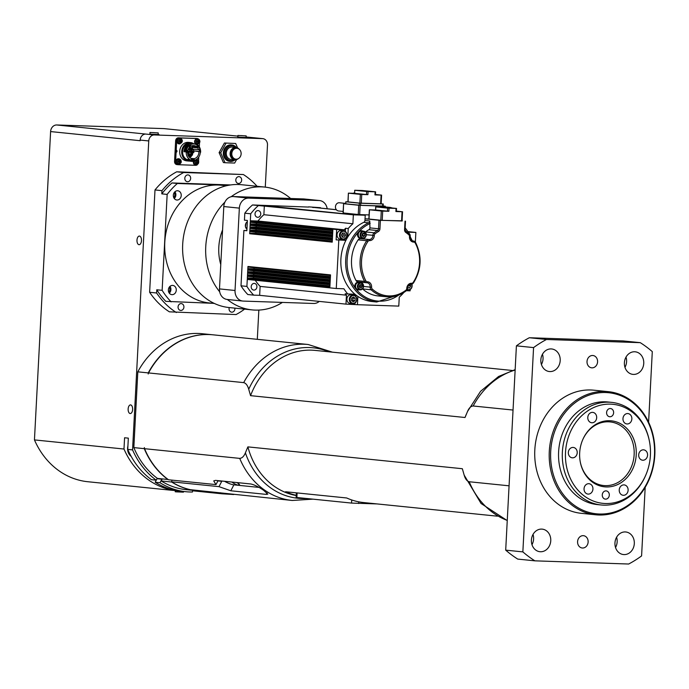 <?xml version="1.0" encoding="UTF-8"?>
<svg xmlns="http://www.w3.org/2000/svg" width="689" height="689" viewBox="0 0 689 689"><rect width="100%" height="100%" fill="white"/><g stroke="black" fill="none" stroke-linecap="round" stroke-linejoin="round"><path stroke-width="1.03" d="M338.764 210.989A4.125 3.514 -84.2 0 1 338.557 210.972A4.125 3.514 -84.2 0 1 335.457 206.752A4.125 3.514 -84.2 0 1 339.393 202.764L345.723 203.41M601.118 504.968L597.363 504.589A51.572 43.975 -84.2 0 1 558.615 451.786A51.572 43.975 -84.2 0 1 607.819 401.98L611.565 402.359A51.572 43.975 95.8 0 0 562.37 452.173A51.572 43.975 95.8 0 0 601.118 504.968A51.572 43.975 95.8 0 0 645.808 475.057L646.049 474.48A49.789 42.451 -84.2 0 1 596.975 502.247A49.789 42.451 -84.2 0 1 565.505 452.389A49.789 42.451 -84.2 0 1 604.52 404.434A49.789 42.451 -84.2 0 1 649.434 441.279A49.789 42.451 -84.2 0 1 646.049 474.48M534.879 560.837L517.723 559.089A123.77 105.538 -84.2 0 1 505.7 550.141L516.405 345.844A123.77 105.538 -84.2 0 1 529.324 337.739L623.123 340.926L640.279 342.666L546.48 339.479A123.77 105.538 95.8 0 0 533.57 347.592L522.856 551.889A123.77 105.538 95.8 0 0 534.879 560.837L628.678 564.024A123.77 105.538 95.8 0 0 641.588 555.92L645.188 487.321M615.535 547.505A11.343 9.672 95.8 0 0 616.577 537.274M531.986 544.663A11.343 9.672 95.8 0 0 533.028 534.431M624.975 367.332A11.343 9.672 95.8 0 0 626.017 357.1M541.425 364.49A11.343 9.672 95.8 0 0 542.467 354.258M171.079 489.328L171.053 489.862A80.449 68.599 -84.2 0 1 123.986 449.03L124.58 437.765L128.335 438.144L127.741 449.409L132.564 449.9L148.755 140.944A6.192 5.279 -84.2 0 1 154.362 134.949L262.535 138.627A6.192 5.279 -84.2 0 1 262.836 138.644A6.192 5.279 -84.2 0 1 267.487 144.983L265.282 187.141M192.541 490.74L192.472 492.015A80.449 68.599 -84.2 0 1 185.892 491.713A80.449 68.599 -84.2 0 1 160.012 482.731L155.189 482.24A80.449 68.599 -84.2 0 0 174.808 490.241L171.053 489.862M183.481 491.472L183.446 492.17L175.807 491.834L175.204 491.731L175.264 490.602M241.426 135.664L243.234 135.733L241.426 135.604M246.171 135.888L246.085 137.43L242.14 137.352L237.843 136.999L237.929 135.457L246.171 135.888L237.929 135.457M224.433 143.002L235.69 143.493L224.433 143.002L219.102 152.622L220.704 152.786L225.019 162.725L234.665 163.052L236.585 159.598M237.619 147.937L235.69 143.493M225.019 162.725L223.408 162.561L219.102 152.622M226.044 143.166L220.704 152.786M236.37 147.515A8.251 7.036 95.8 0 0 231.943 144.974A8.251 7.036 95.8 0 0 224.106 152.476A8.251 7.036 95.8 0 0 230.272 161.398A8.251 7.036 95.8 0 0 230.677 161.424A8.251 7.036 95.8 0 0 235.121 159.805M231.564 144.948A8.251 7.036 95.8 0 0 231.194 144.897A8.251 7.036 95.8 0 0 223.357 152.398A8.251 7.036 95.8 0 0 229.515 161.321A8.251 7.036 95.8 0 0 229.893 161.347M235.647 147.429A7.424 6.33 95.8 0 0 225.647 150.684A7.424 6.33 95.8 0 0 231.142 160.64A7.424 6.33 95.8 0 0 234.389 159.745M239.238 149.237A6.192 5.279 95.8 0 0 236.017 147.463L232.159 147.076A6.192 5.279 95.8 0 0 226.285 152.7A6.192 5.279 95.8 0 0 230.91 159.383A6.192 5.279 95.8 0 0 231.211 159.409M236.017 147.463A6.192 5.279 95.8 0 0 230.143 153.087A6.192 5.279 95.8 0 0 234.768 159.779A6.192 5.279 95.8 0 0 235.07 159.796A6.192 5.279 95.8 0 0 238.273 158.694M236.672 148.273A5.469 4.659 95.8 0 0 236.327 148.221A5.469 4.659 95.8 0 0 231.134 153.191A5.469 4.659 95.8 0 0 235.216 159.099A5.469 4.659 95.8 0 0 235.483 159.116M236.181 159.185A5.469 4.659 95.8 0 0 241.116 154.052A5.469 4.659 95.8 0 0 237.016 148.29A5.469 4.659 95.8 0 0 231.831 153.259A5.469 4.659 95.8 0 0 235.914 159.168A5.469 4.659 95.8 0 0 236.181 159.185M197.002 164.955A3.092 2.635 95.8 0 1 195.693 165.308L178.107 164.705A3.092 2.635 -84.2 0 1 177.951 164.697A3.092 2.635 -84.2 0 1 175.626 161.527L176.117 152.26A1.033 0.878 95.8 0 0 176.22 150.202L176.711 140.935L175.635 140.832A3.092 2.635 -84.2 0 1 178.434 137.826L196.029 138.429A3.092 2.635 -84.2 0 1 196.176 138.437A3.092 2.635 -84.2 0 1 196.331 138.455M199.491 143.286L199.31 146.783M198.768 157.083L198.57 160.838M198.613 139.169A3.092 2.635 95.8 0 0 197.252 138.549A3.092 2.635 95.8 0 0 197.097 138.532L196.029 138.429M176.711 140.935A3.092 2.635 95.8 0 1 179.51 137.938L197.097 138.532M196.219 144.406A2.885 2.463 -84.2 0 1 197.829 138.902M178.597 164.464A2.885 2.463 -84.2 0 1 175.816 161.372A2.885 2.463 -84.2 0 1 179.157 158.901M179.674 143.872A2.885 2.463 -84.2 0 1 176.909 140.651A2.885 2.463 -84.2 0 1 180.242 138.308M196.184 165.059A2.885 2.463 -84.2 0 1 193.54 161.321M189.837 161.08A9.284 7.915 -84.2 0 1 188.7 161.062L186.659 160.856A9.284 7.915 -84.2 0 1 179.691 151.356A9.284 7.915 -84.2 0 1 188.545 142.382L190.577 142.597A9.284 7.915 -84.2 0 1 194.083 143.984A8.251 7.036 -84.2 0 1 200.232 152.906A8.251 7.036 -84.2 0 1 192.395 160.399A8.251 7.036 -84.2 0 1 186.194 151.959A8.251 7.036 -84.2 0 1 194.065 143.984L190.474 143.622A8.251 7.036 -84.2 0 0 182.602 151.589A8.251 7.036 -84.2 0 0 187.666 159.814M176.22 150.202L175.85 152.235A1.033 0.878 95.8 0 0 176.057 150.185M177.805 164.68L177.03 164.593A3.092 2.635 -84.2 0 1 176.884 164.585A3.092 2.635 -84.2 0 1 174.558 161.415L175.635 140.832M188.7 161.062A9.284 7.915 -84.2 0 1 181.724 151.563A9.284 7.915 -84.2 0 1 190.577 142.597M192.128 160.373A8.251 7.036 -84.2 0 1 191.861 160.348A8.251 7.036 -84.2 0 1 188.855 159.193L188.054 159.107L187.572 159.994L188.373 160.072A9.284 7.915 95.8 0 0 191.757 161.372A9.284 7.915 95.8 0 0 196.167 160.339L195.909 159.71M187.572 159.994A9.284 7.915 95.8 0 0 190.948 161.295A9.284 7.915 95.8 0 0 191.353 161.321M184.781 151.787L183.98 151.709A9.284 7.915 95.8 0 1 188.295 143.941L189.096 144.018A9.284 7.915 95.8 0 0 184.781 151.787L185.668 151.83A8.251 7.036 -84.2 0 1 189.501 144.923L189.096 144.018M196.124 144.569L197.132 144.294L196.77 144.94M200.275 152.321L200.62 152.329A9.284 7.915 95.8 0 0 197.132 144.294M188.855 159.193L188.373 160.072M187.184 150.374A7.372 6.287 95.8 0 0 186.934 152.321L187.546 152.407A6.649 5.676 -84.2 0 0 191.49 158.582L191.447 159.323A7.372 6.287 95.8 0 0 192.481 159.529A7.372 6.287 95.8 0 0 194.264 159.417L194.298 158.677A6.649 5.676 -84.2 0 0 198.906 151.632L199.517 151.459A7.372 6.287 95.8 0 0 199.181 149.556L198.578 149.728A6.649 5.676 -84.2 0 0 197.709 147.937L198.139 147.394A7.372 6.287 95.8 0 0 196.925 146.094L196.494 146.636A6.649 5.676 -84.2 0 0 193.91 145.577A6.649 5.676 -84.2 0 0 191.008 146.163L190.681 145.56A7.372 6.287 95.8 0 0 189.26 146.636L189.578 147.239A6.649 5.676 -84.2 0 0 187.796 150.46L187.184 150.374M187.175 150.4L187.796 150.46M189.923 146.059L191.008 146.163M191.154 146.094L196.494 146.636M197.709 147.937L191.869 147.343L192.291 146.8L198.139 147.394M192.291 146.8A7.372 6.287 95.8 0 0 191.775 146.154M192.765 149.134L198.578 149.728M191.869 147.343A6.649 5.676 -84.2 0 1 192.687 149.005M198.906 151.632L193.678 150.865L199.517 151.459M193.678 150.865A7.372 6.287 95.8 0 0 193.411 149.203M190.879 158.324L194.298 158.677M193.066 151.037A6.649 5.676 -84.2 0 1 193.075 151.477M192.989 152.51A6.649 5.676 -84.2 0 1 192.455 154.422M192.076 155.18A6.649 5.676 -84.2 0 1 189.733 157.557M191.456 159.133L194.264 159.417M189.372 146.524A5.521 4.702 -84.2 0 1 191.482 148.721M191.887 149.797A5.521 4.702 -84.2 0 1 192.102 151.382M192.024 152.407A5.521 4.702 -84.2 0 1 191.516 154.103M190.948 155.085A5.521 4.702 -84.2 0 1 188.958 156.73M189.492 147.076A5.521 4.702 -84.2 0 1 190.681 148.635M191.086 149.711A5.521 4.702 -84.2 0 1 191.301 151.296M191.223 152.329A5.521 4.702 -84.2 0 1 190.715 154.017M190.138 154.999A5.521 4.702 -84.2 0 1 188.691 156.36M189.535 155.068A0.62 0.525 -84.2 0 1 189.087 155.361M188.407 156.041L188.106 155.223M188.588 153.311L188.614 152.743M188.726 155.034A0.62 0.525 95.8 0 0 189.682 154.982M190.887 151.261A0.62 0.525 95.8 0 0 190.147 151.184M188.519 156.058L188.08 155.301M188.786 153.277L188.726 152.751L188.674 153.268M188.622 155.025A0.723 0.611 95.8 0 0 189.785 154.965M191.008 151.27A0.723 0.611 95.8 0 0 190.035 151.175M187.968 155.292L188.502 156.231M189.785 149.892L189.785 151.124L189.914 149.901M189.311 147.584L188.932 148.454M188.51 153.802L188.734 152.639L188.631 153.862M188.545 153.423L188.734 152.639M188.519 155.016A0.723 0.611 95.8 0 0 189.079 155.456M190.491 150.934A0.723 0.611 95.8 0 0 189.923 151.158M189.725 151.115L189.682 149.883M189.992 149.599L192.231 149.832A0.517 0.517 0 0 0 192.791 149.341A0.517 0.517 0 0 0 192.334 148.807A0.517 0.439 -84.2 0 1 192.231 149.832A0.517 0.439 -84.2 0 1 192.334 148.807L188.683 148.393M191.172 152.321L193.402 152.553A0.517 0.517 0 0 0 193.971 152.062A0.517 0.517 0 0 0 193.514 151.528A0.517 0.439 -84.2 0 1 193.402 152.553A0.517 0.439 -84.2 0 1 193.514 151.528L189.277 151.098A0.517 0.439 95.8 0 0 188.924 151.236M189.716 154.956L191.947 155.18A0.517 0.517 0 0 0 192.515 154.698A0.517 0.517 0 0 0 192.05 154.155A0.517 0.439 -84.2 0 1 191.947 155.18A0.517 0.439 -84.2 0 1 192.05 154.155L187.813 153.725A0.517 0.439 95.8 0 0 187.666 153.742M199.577 491.507A80.449 68.599 -84.2 0 1 199.552 491.507L194.72 491.016M258.84 310.076L257.307 339.324M157.247 478.269L156.257 480.181A80.449 68.599 -84.2 0 1 132.564 449.9M160.012 482.731L161.837 479.182A2.575 2.196 95.8 0 0 161.975 478.881M244.586 309.128A78.391 66.842 -84.2 0 1 236.043 314.563L169.373 311.824A78.391 66.842 -84.2 0 1 149.634 292.282L154.999 189.949A78.391 66.842 -84.2 0 1 176.711 171.802L243.381 174.541A78.391 66.842 -84.2 0 1 256.851 186.03M296.356 492.85L296.115 497.389L296.873 497.51L351.554 503.082L376.943 503.917M296.227 495.322A73.232 62.441 -84.2 0 1 285.573 491.748L346.696 497.975A73.232 62.441 95.8 0 0 363.551 502.548L497.406 516.182M185.892 491.713L177.314 490.844A80.449 68.599 -84.2 0 1 173.525 490.335L168.168 489.784A80.449 68.599 -84.2 0 0 171.949 490.301L87.77 481.723A80.449 68.599 -84.2 0 1 34.45 439.909L50.607 131.573A6.804 5.805 -84.2 0 1 56.774 124.976L163.896 128.61A6.804 5.805 -84.2 0 1 164.223 128.636A6.804 5.805 -84.2 0 1 164.559 128.679M253.595 137.74L246.111 136.973L253.957 137.748A6.192 5.279 -84.2 0 1 254.258 137.774A6.192 5.279 -84.2 0 1 254.56 137.809M50.607 131.573L140.151 140.694L140.177 140.074A6.192 5.279 -84.2 0 1 145.784 134.071L56.774 124.976M167.97 479.355L167.901 479.484A78.391 66.842 -84.2 0 1 144.294 448.668L144.345 447.592L144.561 448.694L239.72 458.383A78.391 66.842 95.8 0 0 292.248 500.472L190.259 489.664A78.391 66.842 -84.2 0 1 171.544 481.818L172.121 480.138M332.46 352.165L308.129 344.5A78.391 66.842 95.8 0 0 243.691 382.619L148.531 372.93L148.204 373.981L148.264 372.904A78.391 66.842 -84.2 0 1 212.703 334.785A78.391 66.842 -84.2 0 1 212.841 334.802M167.901 479.484L157.445 478.416A78.391 66.842 -84.2 0 1 133.838 447.6L137.809 371.836A78.391 66.842 -84.2 0 1 202.247 333.717L212.703 334.785M191.43 490.206L186.366 489.69A78.391 66.842 -84.2 0 1 161.209 480.965L162.268 478.907M191.197 489.896A78.391 66.842 -84.2 0 1 171.664 482.033L161.209 480.965M148.264 372.904L137.809 371.836M144.294 448.668L133.838 447.6M127.921 445.99A9.284 7.915 95.8 0 0 127.577 448.177A9.284 7.915 95.8 0 0 131.177 456.376M245.542 137.464L242.14 137.352M158.22 132.899L158.134 134.441L157.6 134.476L159.038 134.527L152.751 134.312L149.901 134.01L149.978 132.469L158.22 132.899L149.978 132.469M130.161 413.538A4.323 2.256 91.9 0 1 128.137 409.077A4.323 2.256 91.9 0 1 130.531 404.908A4.323 2.256 91.9 0 1 132.641 409.3A4.323 2.256 91.9 0 1 130.238 413.546A4.323 2.256 91.9 0 1 130.161 413.538M139.006 244.69A4.323 2.256 91.9 0 1 136.982 240.228A4.323 2.256 91.9 0 1 139.385 236.06A4.323 2.256 91.9 0 1 141.486 240.452A4.323 2.256 91.9 0 1 139.092 244.698A4.323 2.256 91.9 0 1 139.006 244.69M156.257 480.181L151.434 479.69A80.449 68.599 -84.2 0 1 127.741 449.409M155.189 482.24L156.248 480.181M243.691 382.619C245.947 383.222 247.627 385.427 248.729 389.251L250.563 395.658L465.023 417.5L467.564 411.393L480.586 391.292L498.629 376.461L515.165 369.631M467.504 411.531C468.994 407.974 470.888 406.122 473.179 405.993L513.047 410.05M509.076 485.814L469.209 481.749C466.953 481.155 465.273 478.941 464.171 475.117L462.336 468.718L247.876 446.877L245.396 452.845C243.906 456.402 242.02 458.245 239.72 458.383M507.25 520.6L481.077 503.504L464.171 475.117M250.563 395.658A73.232 62.441 -84.2 0 1 315.123 350.4L512.246 370.475M466.289 414.322L466.126 414.709A73.232 62.441 95.8 0 0 465.023 417.5M171.544 481.818L218.999 486.649L230.824 490.783L266.204 494.383L267.823 494.142L263.698 490.361C258.823 486.968 254.551 484.841 250.882 483.988L215.493 480.379L213.728 480.913L215.993 484.608L168.538 479.777A78.391 66.842 -84.2 0 1 144.561 448.694M218.999 486.649L221.746 481.301L217.896 480.905M148.531 372.93A78.391 66.842 -84.2 0 1 212.97 334.811L308.129 344.5M296.21 495.537A73.232 62.441 -84.2 0 1 247.876 446.877M221.203 480.965A10.524 2.3 -152.8 0 0 221.746 481.301M215.993 484.608L218.034 480.638M550.7 451.519A60.856 51.89 -84.2 0 1 631.296 401.558A60.856 51.89 -84.2 0 1 625.776 506.768A60.856 51.89 -84.2 0 1 550.7 451.519M549.288 451.433A61.889 52.769 95.8 0 0 595.787 514.795A61.889 52.769 95.8 0 0 654.55 458.573A61.889 52.769 95.8 0 0 608.327 391.662A61.889 52.769 95.8 0 0 549.288 451.433M608.327 391.662L593.849 390.189A61.889 52.769 95.8 0 0 534.81 449.96A61.889 52.769 95.8 0 0 581.309 513.322L595.787 514.795M648.599 422.176L652.294 351.623A123.77 105.538 95.8 0 0 640.279 342.666M587.019 361.484A6.192 5.279 -84.2 0 1 592.928 355.507A6.192 5.279 -84.2 0 1 597.552 362.199A6.192 5.279 -84.2 0 1 591.67 367.823A6.192 5.279 -84.2 0 1 587.019 361.484M577.58 541.657A6.192 5.279 -84.2 0 1 583.488 535.68A6.192 5.279 -84.2 0 1 588.105 542.372A6.192 5.279 -84.2 0 1 582.231 547.996A6.192 5.279 -84.2 0 1 577.58 541.657M540.848 359.916A11.343 9.672 -84.2 0 1 551.674 348.961A11.343 9.672 -84.2 0 1 560.148 361.225A11.343 9.672 -84.2 0 1 549.374 371.535A11.343 9.672 -84.2 0 1 540.848 359.916M624.398 362.758A11.343 9.672 -84.2 0 1 635.224 351.803A11.343 9.672 -84.2 0 1 643.698 364.068A11.343 9.672 -84.2 0 1 632.924 374.377A11.343 9.672 -84.2 0 1 624.398 362.758M531.408 540.09A11.343 9.672 -84.2 0 1 542.234 529.135A11.343 9.672 -84.2 0 1 550.709 541.399A11.343 9.672 -84.2 0 1 539.935 551.708A11.343 9.672 -84.2 0 1 531.408 540.09M614.958 542.932A11.343 9.672 -84.2 0 1 625.784 531.977A11.343 9.672 -84.2 0 1 634.259 544.241A11.343 9.672 -84.2 0 1 623.485 554.55A11.343 9.672 -84.2 0 1 614.958 542.932M546.48 339.479L529.324 337.739M533.57 347.592L516.405 345.844M522.856 551.889L505.7 550.141M197.459 142.149L198.182 141.891A0.844 0.723 -84.2 0 0 198.217 141.607L199.405 141.633L198.484 141.305A5.15 3.066 -84.8 0 0 198.458 140.263L198.053 140.625M198.458 140.263A1.533 1.3 95.8 0 0 198.053 140.22A5.15 2.3 96.3 0 1 198.027 141.262L196.925 141.383A1.404 1.197 -84.2 0 0 196.873 141.856L197.932 142.201A5.15 2.3 95.3 0 1 197.743 143.226A1.533 1.3 95.8 0 0 198.156 143.269A5.15 3.066 -83.6 0 0 198.389 142.244L199.362 142.115L198.182 141.891M196.847 141.374A1.533 1.3 95.8 0 0 196.796 141.848M197.829 142.83L198.156 143.269M199.362 142.115A1.533 1.3 95.8 0 0 199.405 141.633M199.75 141.908A2.058 1.757 -84.2 0 1 196.942 143.415A2.058 1.757 -84.2 0 1 197.304 139.867A2.058 1.757 -84.2 0 1 199.75 141.908M196.77 141.753L198.389 142.244M198.484 141.305L196.796 141.469M198.217 141.607L197.554 141.219M178.227 162.01L178.227 161.536A1.404 1.197 -84.2 0 0 178.218 162.01L178.141 162.018A5.15 0.672 3.2 0 0 179.14 162.027L179.312 162.225A5.15 2.282 88 0 1 179.226 163.25A1.533 1.3 95.8 0 0 179.631 163.241A5.15 3.049 -91.8 0 0 179.769 162.208L179.941 162.001A5.15 0.715 2.4 0 0 180.725 161.932L179.536 161.794A0.844 0.723 -84.2 0 0 179.536 161.51L178.839 161.192M179.278 162.811L179.631 163.241M180.587 161.932A1.404 1.197 -84.2 0 0 180.587 161.459L179.536 161.51M180.725 161.932A1.533 1.3 95.8 0 0 180.725 161.459L179.769 161.269A5.15 3.049 -92.9 0 0 179.648 160.218L179.269 160.597M179.648 160.218A1.533 1.3 95.8 0 0 179.235 160.236A5.15 2.282 89 0 1 179.312 161.286L178.141 161.536A1.533 1.3 95.8 0 0 178.141 162.018M179.338 159.667A2.058 1.757 -84.2 0 1 180.854 162.707A2.058 1.757 -84.2 0 1 177.805 162.802A2.058 1.757 -84.2 0 1 179.338 159.667M178.115 161.837L179.312 162.225M178.83 162.13L179.536 161.794M236.749 482.55A4.384 0.956 27.2 0 1 239.617 485.09A4.384 0.956 27.2 0 1 238.911 485.245L238.377 485.194A4.384 0.956 27.2 0 1 231.935 482.059M258.986 487.399L233.735 484.832A9.801 2.136 27.2 0 1 224.519 481.301M174.636 490.508A80.449 68.599 -84.2 0 1 171.949 490.301M123.986 449.03L34.45 439.909M221.798 493.763L193.153 490.852L191.172 489.758M220.549 492.756A2.067 1.757 95.8 0 0 222.004 493.789L233.804 494.521M179.889 141.546L180.604 141.254A0.844 0.723 -84.2 0 0 180.621 140.961L181.81 140.952L180.871 140.694A5.15 3.057 -88.8 0 0 180.794 139.643L180.406 140.013M180.794 139.643A1.533 1.3 95.8 0 0 180.389 139.634A5.15 2.3 92.6 0 1 180.415 140.677L179.321 140.866A1.404 1.197 -84.2 0 0 179.295 141.34L179.209 141.34A5.15 0.517 6 0 0 180.208 141.409L180.372 141.615A5.15 2.291 91.6 0 1 180.234 142.649A1.533 1.3 95.8 0 0 180.639 142.657A5.15 3.066 -87.7 0 0 180.819 141.633L181.009 141.434A5.15 0.56 5.2 0 0 181.793 141.426L180.604 141.254M179.235 140.866A1.533 1.3 95.8 0 0 179.209 141.34M180.294 142.227L180.639 142.657M181.793 141.426A1.533 1.3 95.8 0 0 181.81 140.952M182.172 141.193A2.058 1.757 -84.2 0 1 179.441 142.89A2.058 1.757 -84.2 0 1 179.622 139.324A2.058 1.757 -84.2 0 1 182.172 141.193M179.183 141.202L180.372 141.615M180.415 140.677L179.2 140.918M180.621 140.961L179.941 140.608M197.166 163.207L197.7 163.612A5.15 2.739 -118.3 0 0 197.493 162.664L197.588 162.397A5.15 1.697 -17.3 0 0 198.294 161.941A1.533 1.3 95.8 0 0 198.139 161.502A5.15 0.896 158.6 0 1 197.416 161.915L197.192 161.812A5.15 2.722 -119.3 0 0 196.727 160.856L196.451 161.26M195.917 162.983L195.909 163.164A5.15 1.662 -16.5 0 0 196.847 162.776L197.071 162.88A5.15 1.955 63.9 0 1 197.321 163.81A1.533 1.3 95.8 0 0 197.7 163.612M196.727 160.856A1.533 1.3 95.8 0 0 196.348 161.054A5.15 1.972 64.9 0 1 196.77 162.027L196.675 162.294A5.15 0.93 157.8 0 1 195.754 162.725A1.533 1.3 95.8 0 0 195.909 163.164M198.294 161.941L197.123 162.061A0.844 0.723 -84.2 0 0 197.088 161.949M198.553 161.484A2.058 1.757 -84.2 0 1 196.684 164.37A2.058 1.757 -84.2 0 1 195.53 161.114A2.058 1.757 -84.2 0 1 198.553 161.484M197.416 161.915L196.675 161.794M196.055 162.587L197.071 162.88M196.796 162.974L197.123 162.061M195.797 162.742L196.365 162.742M256.919 286.848A3.35 2.859 -84.2 0 1 253.724 290.078A3.35 2.859 -84.2 0 1 251.218 286.46A3.35 2.859 -84.2 0 1 254.405 283.412A3.35 2.859 -84.2 0 1 256.919 286.848M257.703 217.293A3.35 2.859 -84.2 0 1 257.54 217.285A3.35 2.859 -84.2 0 1 255.033 213.659A3.35 2.859 -84.2 0 1 258.22 210.61A3.35 2.859 -84.2 0 1 260.735 214.141A3.35 2.859 -84.2 0 1 257.703 217.293M345.93 240.246L336.129 239.85L336.671 229.549L344.293 229.807L257.979 221.023L250.348 220.764L250.71 213.797L244.81 213.194L244.449 220.161L247.394 220.463L246.86 230.755L243.906 230.453L246.869 230.557M308.569 207.07L252.501 204.96L353.354 214.83L352.88 223.761A46.413 39.574 95.8 0 0 348.229 228.533L347.781 236.964A41.254 35.182 -84.2 0 1 363.801 222.323A2.067 1.757 95.8 0 0 364.946 220.48L365.032 218.835L378.976 220.256L378.528 228.765L379.94 228.851L380.388 220.342L378.976 220.256M247.928 276.375L330.005 284.729L247.962 276.375A0.62 0.525 -84.2 0 1 247.463 275.738L247.317 278.52A0.62 0.525 -84.2 0 1 247.876 277.917L253.509 278.106L253.569 276.944M329.945 285.892L253.509 278.106M248.092 273.283L330.16 281.637L248.126 273.283A0.62 0.525 -84.2 0 1 247.627 272.646L247.48 275.428A0.62 0.525 -84.2 0 1 248.04 274.833L253.673 275.023L253.733 273.86M330.1 282.809L253.673 275.023M248.255 270.191L330.324 278.554L248.281 270.2A0.62 0.525 -84.2 0 1 247.79 269.563L247.644 272.344A0.62 0.525 -84.2 0 1 248.204 271.742L253.828 271.931L253.897 270.768M330.264 279.717L253.828 271.931M248.419 267.108L330.487 275.462L248.445 267.108A0.62 0.525 -84.2 0 1 247.954 266.471L247.807 269.253A0.62 0.525 -84.2 0 1 248.367 268.65L253.991 268.848L254.052 267.676M330.427 276.625L253.991 268.848M250.279 231.59L332.348 239.944L250.305 231.59A0.62 0.525 -84.2 0 1 249.814 230.953L249.668 233.735A0.62 0.525 -84.2 0 1 250.228 233.132L255.852 233.321L255.912 232.159M332.287 241.107L255.852 233.321M250.443 228.498L332.511 236.852L250.469 228.498A0.62 0.525 -84.2 0 1 249.978 227.861L249.831 230.643A0.62 0.525 -84.2 0 1 250.391 230.048L256.015 230.238L256.075 229.075M332.451 238.015L256.015 230.238M250.598 225.406L332.675 233.769L250.632 225.415A0.62 0.525 -84.2 0 1 250.133 224.778L249.986 227.559A0.62 0.525 -84.2 0 1 250.546 226.957L256.179 227.146L256.239 225.983M332.615 234.932L256.179 227.146M250.762 222.323L332.839 230.677L250.796 222.323A0.62 0.525 -84.2 0 1 250.296 221.686L250.15 224.468A0.62 0.525 -84.2 0 1 250.71 223.865L256.342 224.054L256.403 222.892M332.77 231.84L256.342 224.054M247.79 269.563L330.358 277.968L330.212 280.75L247.644 272.344M250.133 224.778L332.701 233.183L332.554 235.965L249.986 227.559M249.978 227.861L332.546 236.275L332.399 239.049L249.831 230.643M247.627 272.646L330.195 281.06L330.048 283.842L247.48 275.428M247.954 266.471L330.522 274.885L330.375 277.658L247.807 269.253M250.296 221.686L332.865 230.092L332.718 232.873L250.15 224.468M249.814 230.953L332.382 239.359L332.236 242.14L249.668 233.735M247.463 275.738L330.031 284.144L329.885 286.925L247.317 278.52M347.54 214.193L264.989 205.787M266.187 205.908L348.935 214.245L266.367 205.83M313.676 207.527L312.487 207.406M345.146 203.35A4.125 3.514 -84.2 0 1 345.74 203.117M368.865 218.964L365.032 218.835L365.222 215.235L353.354 214.83M365.222 215.235L343.243 212.961M336.335 209.697L314.477 207.467L320.428 207.673A57.764 49.246 -84.2 0 1 320.859 208.121M308.577 206.864L320.428 207.673M382.998 206.028L360.666 205.305L345.852 203.858L345.809 201.774L347.936 201.825M345.956 201.791L359.365 203.16L359.253 205.219M360.666 205.305L360.778 203.246L359.365 203.16M360.778 203.246L382.765 203.987L382.653 206.054M381.138 203.763L382.765 203.987M380.983 203.841L359.873 203.126L348.083 201.886M343.243 212.996L343.578 203.703L345.706 203.755M343.725 203.729L358.736 205.253L358.254 214.52M369.08 214.925L359.667 214.606L360.158 205.339L358.736 205.253M360.158 205.339L384.781 206.175L384.72 207.225M383.153 205.951L384.781 206.175M348.083 201.92L348.393 193.144L354.697 193.351M348.539 193.17L360.338 194.376L359.873 203.126M361.294 203.203L361.751 194.453L367.909 194.668L354.697 193.376L354.706 190.267L362.233 190.508L375.6 191.818L375.109 191.818L374.945 194.901L381.103 195.116L380.638 203.866M354.697 193.376L354.706 190.267M354.861 190.293L366.651 191.49L366.488 194.582M367.909 194.668L368.072 191.576L366.651 191.49M368.072 191.576L375.109 191.818M381.138 203.866L381.594 195.116L375.462 194.479M381.594 195.116L381.103 195.116M361.751 194.453L360.338 194.376M401.92 220.98L382.223 220.351L382.705 211.084L388.863 211.29L375.505 209.981L369.347 209.775L381.293 210.998L380.81 220.265L369.011 219.033M396.244 211.506L396.554 208.44L383.196 207.131L375.669 206.889L387.614 208.121L387.451 211.204M388.863 211.29L389.027 208.199L387.614 208.121M389.027 208.199L396.063 208.44L395.899 211.532L402.057 211.738L401.575 221.005M396.554 208.44L396.063 208.44M375.669 206.889L375.66 209.973M382.705 211.084L381.293 210.998M396.416 211.101L402.057 211.738M396.399 211.532L395.899 211.532M382.223 220.351L380.81 220.265M361.449 230.72A3.867 3.299 -84.2 0 0 361.182 230.677A3.867 3.299 -84.2 0 0 359.279 231.151L358.056 232.46A3.867 3.299 -84.2 0 0 360.399 238.377L360.933 238.428A3.867 3.299 95.8 0 0 362.138 238.291M358.754 282.197A3.867 3.299 -84.2 0 0 358.487 282.154A3.867 3.299 -84.2 0 0 355.378 283.902A3.867 3.299 -84.2 0 0 355.154 287.881L356.239 289.268A3.867 3.299 -84.2 0 0 357.703 289.854L358.237 289.905A3.867 3.299 95.8 0 0 359.443 289.768M359.279 231.151A40.229 34.295 -84.2 0 1 369.468 223.822A1.033 0.482 -115.2 0 0 368.624 222.814A2.067 1.757 -84.2 0 0 369.769 220.971L369.95 227.895A2.067 1.757 95.8 0 1 368.925 229.678L377.503 230.548A1.033 0.456 60.1 0 1 378.407 231.53A3.092 2.635 95.8 0 0 379.94 228.851M402.075 220.807A3.867 3.299 -84.2 0 1 402.075 220.816L380.388 220.342M369.95 227.895L378.528 228.765A2.067 1.757 -84.2 0 1 377.503 230.548A35.07 29.903 95.8 0 0 374.136 232.796A3.092 2.635 95.8 0 0 372.895 235.38A4.125 3.514 -84.2 0 1 369.037 239.514A3.092 2.635 95.8 0 0 366.729 240.728A35.07 29.903 95.8 0 0 364.602 281.388A3.092 2.635 95.8 0 0 366.531 282.748A3.092 2.635 95.8 0 0 366.772 282.757A1.033 0.534 -90.3 0 0 366.798 282.757A4.125 3.514 -84.2 0 1 367.091 282.774A4.125 3.514 -84.2 0 1 370.182 287.132A3.092 2.635 95.8 0 0 371.147 289.793A35.07 29.903 95.8 0 0 386.451 296.778L377.873 295.9A35.07 29.903 -84.2 0 1 362.569 288.915L371.147 289.793A1.033 0.456 -47.7 0 0 372.241 289.027A2.067 1.757 -84.2 0 1 371.595 287.253A5.159 4.401 95.8 0 0 367.332 281.784A2.067 1.757 -84.2 0 1 365.885 280.871A34.037 29.024 -84.2 0 1 367.952 241.408A2.067 1.757 -84.2 0 1 369.485 240.59A5.159 4.401 95.8 0 0 374.308 235.431A2.067 1.757 -84.2 0 1 375.135 233.709A34.037 29.024 -84.2 0 1 378.407 231.53M360.114 282.55A4.125 3.514 95.8 0 0 358.926 281.973M358.194 281.887A3.092 2.635 -84.2 0 1 357.953 281.87A3.092 2.635 -84.2 0 1 356.024 280.518A35.07 29.903 -84.2 0 1 358.151 239.858A3.092 2.635 -84.2 0 1 360.459 238.635A4.125 3.514 95.8 0 0 362.069 238.316M365.368 232.081A3.092 2.635 -84.2 0 1 365.558 231.926A35.07 29.903 -84.2 0 1 368.925 229.678M363.801 222.323L368.624 222.814A41.254 35.182 95.8 0 0 345.895 267.134A41.254 35.182 95.8 0 0 376.711 302.006L371.888 301.515A41.254 35.182 -84.2 0 1 357.884 296.425A41.254 35.182 -84.2 0 1 355.033 294.306A41.254 35.182 -84.2 0 1 345.878 240.358A41.254 35.182 -84.2 0 1 347.781 236.964M359.253 286.228L360.097 284.703L361.613 284.755L362.293 286.331L361.458 287.847L359.934 287.795L359.253 286.228M361.458 287.847L359.882 287.683M362.293 286.331L360.425 286.142L359.744 287.356M359.925 285.005L360.425 286.142M358.995 282.464A3.609 3.075 95.8 0 0 355.567 285.746A3.609 3.075 95.8 0 0 358.263 289.647L360.14 289.845A3.609 3.075 95.8 0 0 363.241 287.821A3.609 3.075 95.8 0 0 362.819 283.773A3.609 3.075 95.8 0 0 360.872 282.662A3.609 3.075 95.8 0 0 360.692 282.645A3.609 3.075 95.8 0 0 357.436 286.038A3.609 3.075 95.8 0 0 360.14 289.845C364.231 288.82 364.472 286.426 360.872 282.662L358.995 282.464M360.175 282.585A3.867 3.299 95.8 0 0 359.021 282.214A3.867 3.299 95.8 0 0 355.352 285.728A3.867 3.299 95.8 0 0 358.237 289.905M410.033 284.359L410.687 285.883L409.567 287.907L407.638 287.838M409.567 287.907L407.638 287.709M410.687 285.883L408.543 285.659L407.63 287.322M355.145 298.277L355.016 300.654L353.199 301.782L351.502 300.533L351.623 298.156L353.448 297.028L355.145 298.277L353.001 298.053L352.871 300.43L352.053 300.938M352.441 297.648L353.001 298.053M355.016 300.654L352.871 300.43M344.379 237.214L342.355 237.145L341.443 235.052L342.571 233.028L344.595 233.097L345.508 235.19L344.379 237.214L342.287 236.999M345.508 235.19L343.363 234.975L342.269 236.947M342.536 233.08L343.363 234.975M346.903 299A4.384 3.738 -84.2 0 1 351.089 294.771L353.5 295.013A4.384 3.738 95.8 0 0 349.314 299.25A4.384 3.738 95.8 0 0 352.613 303.737A4.384 3.738 95.8 0 0 356.773 299.749A4.384 3.738 95.8 0 0 353.5 295.013C359.744 296.942 355.55 305.546 352.613 303.737L350.201 303.487A4.384 3.738 -84.2 0 1 346.903 299M341.021 230.471A4.384 3.738 -84.2 0 1 341.236 230.488L343.647 230.729A4.384 3.738 95.8 0 0 343.441 230.72A4.384 3.738 95.8 0 0 339.479 234.837A4.384 3.738 95.8 0 0 342.76 239.453A4.384 3.738 95.8 0 0 346.929 235.474A4.384 3.738 95.8 0 0 343.647 230.729C349.9 232.658 345.697 241.262 342.76 239.453L340.349 239.212A4.384 3.738 -84.2 0 1 337.067 234.596A4.384 3.738 -84.2 0 1 341.021 230.471M410.17 289.604L410.11 290.836L406.303 290.706M357.884 296.425L357.453 304.702L345.973 304.125L346.446 295.193A46.413 39.574 -84.2 0 1 345.155 293.79L355.033 294.306M355.291 294.513L355.223 295.702M354.835 303.194L354.766 304.426M345.878 240.358L336.129 239.85M344.293 229.807A46.413 39.574 -84.2 0 1 345.542 228.257L348.229 228.533M345.542 228.257L345.378 231.418M344.991 238.911L344.922 240.142M357.453 304.702L398.785 306.105L399.258 297.174A46.413 39.574 95.8 0 0 403.849 292.472M346.446 295.193L260.123 286.409L259.65 295.34L253.698 295.133A57.764 49.246 -84.2 0 1 246.903 286.409L247.273 279.441L336.275 288.51L343.906 288.769A46.413 39.574 95.8 0 0 347.833 294.057M345.973 304.125L259.65 295.34M255.257 280.259A46.413 39.574 95.8 0 0 260.123 286.409M336.671 229.549L250.348 220.764M352.88 223.761L263.878 214.701A46.413 39.574 95.8 0 0 257.979 221.023M364.989 219.731L365.032 218.835M338.807 240.117L336.275 288.51M364.834 233.95L364.748 235.733L363.379 236.585L362.104 235.647L362.199 233.864L363.568 233.011L364.834 233.95L362.965 233.76L362.38 235.845M364.748 235.733L362.87 235.543M361.691 230.987A3.609 3.075 95.8 0 0 358.263 234.269A3.609 3.075 95.8 0 0 360.958 238.17L362.836 238.36A3.609 3.075 95.8 0 0 365.248 237.395A3.609 3.075 95.8 0 0 366.281 234.88A3.609 3.075 95.8 0 0 363.568 231.177A3.609 3.075 95.8 0 0 360.14 234.458A3.609 3.075 95.8 0 0 362.836 238.36C364.266 238.816 365.437 237.653 366.359 234.889L363.568 231.177L361.691 230.987M362.87 231.108A3.867 3.299 95.8 0 0 361.716 230.729A3.867 3.299 95.8 0 0 358.047 234.243A3.867 3.299 95.8 0 0 360.933 238.428M415.355 242.115L415.863 232.426L408.232 232.167A46.413 39.574 95.8 0 0 405.158 227.887M264.343 205.761L263.878 214.701M407.879 231.607L415.863 232.426M250.71 213.797A57.764 49.246 -84.2 0 1 258.392 205.563M246.903 286.409L241.004 285.814A57.764 49.246 -84.2 0 0 247.807 294.53L253.698 295.133M241.004 285.814L243.906 230.453M244.81 213.194A57.764 49.246 -84.2 0 1 252.501 204.96M319.265 301.403A10.318 8.793 -84.2 0 1 313.65 303.479L243.295 301.084A10.318 8.793 -84.2 0 1 242.786 301.05A10.318 8.793 -84.2 0 1 235.035 290.491L239.35 208.13A10.318 8.793 -84.2 0 1 248.686 198.131L319.05 200.516A10.318 8.793 -84.2 0 1 319.55 200.551A10.318 8.793 -84.2 0 1 327.189 208.767M176.341 312.539A78.391 66.842 -84.2 0 1 156.61 292.989L149.634 292.282M156.61 292.989L156.773 289.776A76.324 65.076 -84.2 0 0 165.791 301.351L212.953 303.315M228.791 185.246L177.357 183.498A76.324 65.076 95.8 0 0 167.16 194.41L161.803 193.867L161.967 190.655L154.999 189.949M161.967 190.655A78.391 66.842 -84.2 0 1 183.679 172.517L176.711 171.802M183.679 172.517L243.381 174.541M184.807 178.227A3.428 2.92 -84.2 0 1 188.071 174.92A3.428 2.92 -84.2 0 1 190.638 178.623A3.428 2.92 -84.2 0 1 187.382 181.732A3.428 2.92 -84.2 0 1 184.807 178.227M178.063 306.924A3.428 2.92 -84.2 0 1 181.328 303.608A3.428 2.92 -84.2 0 1 183.894 307.32A3.428 2.92 -84.2 0 1 180.639 310.429A3.428 2.92 -84.2 0 1 178.063 306.924M234.889 308.138A3.428 2.92 -84.2 0 1 231.642 312.169A3.428 2.92 -84.2 0 1 229.067 308.655A3.428 2.92 -84.2 0 1 229.282 307.57M169.227 287.244A3.428 2.92 -84.2 0 1 168.727 292.145M174.188 192.601A3.428 2.92 -84.2 0 1 173.688 197.502M235.81 179.958A3.428 2.92 -84.2 0 1 239.083 176.651A3.428 2.92 -84.2 0 1 241.641 180.354A3.428 2.92 -84.2 0 1 238.394 183.472A3.428 2.92 -84.2 0 1 235.81 179.958M161.803 193.867A76.324 65.076 -84.2 0 1 171.992 182.947L230.643 184.945M250.322 185.608L255.688 186.159M174.257 198.501A4.642 3.962 95.8 0 0 174.946 191.74M169.296 293.144A4.642 3.962 95.8 0 0 170.915 289.621A4.642 3.962 95.8 0 0 169.985 286.383M227.74 299.5A10.318 8.793 -84.2 0 1 227.241 299.465A10.318 8.793 -84.2 0 1 219.49 288.906L223.804 206.545A10.318 8.793 -84.2 0 1 233.14 196.546L303.496 198.932A10.318 8.793 -84.2 0 1 304.004 198.966L319.55 200.551M220.764 264.542A46.413 39.574 -84.2 0 1 222.581 229.928M227.361 299.482A61.734 52.631 95.8 0 0 252.131 309.895A61.734 52.631 95.8 0 0 255.154 310.102A61.734 52.631 95.8 0 0 282.421 302.411M290.612 198.501A61.734 52.631 95.8 0 0 264.636 187.063A61.734 52.631 95.8 0 0 231.159 196.735M224.881 202.161A61.734 52.631 95.8 0 0 219.688 291.8M252.131 309.895L229.075 307.544A61.734 52.631 -84.2 0 1 182.964 240.805A61.734 52.631 -84.2 0 1 241.581 184.721L264.636 187.063M214.357 303.461L209.232 302.936A59.151 50.435 -84.2 0 1 165.041 238.98A59.151 50.435 -84.2 0 1 221.212 185.238L226.345 185.763M177.357 183.498L171.992 182.947M167.16 194.41L162.139 290.327A76.324 65.076 95.8 0 0 171.148 301.894M162.139 290.327L156.773 289.776M177.039 200.025A4.642 3.962 -84.2 0 1 176.806 200.008A4.642 3.962 -84.2 0 1 173.344 194.996A4.642 3.962 -84.2 0 1 177.745 190.775A4.642 3.962 -84.2 0 1 181.224 195.659A4.642 3.962 -84.2 0 1 177.039 200.025M176.272 290.172A4.642 3.962 -84.2 0 1 171.845 294.651A4.642 3.962 -84.2 0 1 168.383 289.63A4.642 3.962 -84.2 0 1 172.793 285.418A4.642 3.962 -84.2 0 1 176.272 290.172M157.6 134.476L154.19 134.364M153.483 132.615L155.292 132.744L153.475 132.676M582.489 440.262A31.978 27.267 -84.2 0 1 610.118 421.909A31.978 27.267 -84.2 0 1 634.001 456.48A31.978 27.267 -84.2 0 1 603.642 485.53A31.978 27.267 -84.2 0 1 580.284 461.983M649.434 441.279L649.314 440.667A51.572 43.975 95.8 0 0 611.565 402.359M579.673 452.871A33.167 28.275 95.8 0 0 580.319 462.19A33.167 28.275 95.8 0 0 621.995 482.05A33.167 28.275 95.8 0 0 627.395 429.023A33.167 28.275 95.8 0 0 582.575 440.073A33.167 28.275 95.8 0 0 579.673 452.871M586.038 493.324A5.211 4.444 -84.2 0 1 584.315 487.261A5.211 4.444 -84.2 0 1 589.017 483.712A5.211 4.444 -84.2 0 1 592.91 489.345A5.211 4.444 -84.2 0 1 587.967 494.082A5.211 4.444 -84.2 0 1 586.038 493.324M625.655 494.676A5.211 4.444 -84.2 0 1 623.149 495.279A5.211 4.444 -84.2 0 1 619.256 489.638A5.211 4.444 -84.2 0 1 624.2 484.91A5.211 4.444 -84.2 0 1 628.058 489.035A5.211 4.444 -84.2 0 1 625.655 494.676M647.574 455.179A5.211 4.444 -84.2 0 1 642.604 460.209A5.211 4.444 -84.2 0 1 638.712 454.576A5.211 4.444 -84.2 0 1 643.664 449.839A5.211 4.444 -84.2 0 1 647.574 455.179M629.867 414.33A5.211 4.444 -84.2 0 1 631.589 420.393A5.211 4.444 -84.2 0 1 626.887 423.95A5.211 4.444 -84.2 0 1 622.994 418.309A5.211 4.444 -84.2 0 1 627.937 413.572A5.211 4.444 -84.2 0 1 629.867 414.33M590.249 412.987A5.211 4.444 -84.2 0 1 592.755 412.384A5.211 4.444 -84.2 0 1 596.657 418.016A5.211 4.444 -84.2 0 1 591.705 422.753A5.211 4.444 -84.2 0 1 587.846 418.619A5.211 4.444 -84.2 0 1 590.249 412.987M568.33 452.484A5.211 4.444 -84.2 0 1 573.3 447.445A5.211 4.444 -84.2 0 1 577.193 453.086A5.211 4.444 -84.2 0 1 572.24 457.815A5.211 4.444 -84.2 0 1 568.33 452.484M602.272 494.891A4.125 3.514 -84.2 0 1 606.208 490.904A4.125 3.514 -84.2 0 1 609.291 495.365A4.125 3.514 -84.2 0 1 605.373 499.12A4.125 3.514 -84.2 0 1 602.272 494.891M606.596 412.53A4.125 3.514 -84.2 0 1 610.532 408.543A4.125 3.514 -84.2 0 1 613.606 413.004A4.125 3.514 -84.2 0 1 609.696 416.75A4.125 3.514 -84.2 0 1 606.596 412.53M179.51 137.938L178.434 137.826M175.626 161.527L174.558 161.415M190.078 149.246A0.517 0.439 -84.2 0 1 189.199 149.212A0.517 0.439 -84.2 0 1 190.078 149.246M188.622 151.873A0.517 0.439 -84.2 0 1 187.744 151.847A0.517 0.439 -84.2 0 1 188.622 151.873M189.802 154.594A0.517 0.439 -84.2 0 1 188.924 154.569A0.517 0.439 -84.2 0 1 189.802 154.594M191.258 151.968A0.517 0.439 -84.2 0 1 190.379 151.933A0.517 0.439 -84.2 0 1 191.258 151.968M358.633 503.504L358.719 501.833M351.717 499.964L351.554 503.082M296.873 497.51L297.105 492.928M154.362 134.949L145.784 134.071M262.535 138.627L253.957 137.748M148.755 140.944L140.177 140.074M161.837 479.182L157.023 478.691M473.179 405.993A78.391 66.842 -84.2 0 1 515.139 370.036M507.259 520.428A78.391 66.842 -84.2 0 1 469.209 481.749M248.729 389.251A75.626 64.482 -84.2 0 1 328.98 351.812M306.372 498.474A75.626 64.482 -84.2 0 1 245.396 452.845M266.204 494.383L267.005 492.842M230.824 490.783L233.881 484.841M199.276 141.624A1.404 1.197 -84.2 0 1 199.224 142.098M199.844 141.917A2.799 2.386 95.8 0 0 195.228 140.771A2.799 2.386 95.8 0 0 196.399 144.216M197.528 144.466L197.373 144.475A2.799 2.386 95.8 0 0 197.528 144.466L199.974 141.934L197.579 138.816M198.578 142.063L197.777 141.839M198.639 141.529L197.803 141.581M178.804 158.875A2.799 2.386 95.8 0 0 178.856 164.464C181.87 162.966 182.051 161.123 179.416 158.952A2.799 2.386 95.8 0 0 178.804 158.875M181.19 161.596A2.799 2.386 95.8 0 0 179.416 158.952L178.907 158.806M179.941 162.001L179.123 161.777M179.941 161.467L179.123 161.519M179.769 161.269L179.312 161.235M179.769 162.208L179.304 162.173M238.377 485.194L238.962 484.048M238.911 485.245L239.341 484.419M237.894 136.146L163.896 128.61M181.681 140.944A1.404 1.197 -84.2 0 1 181.655 141.417M182.266 141.159A2.799 2.386 95.8 0 0 177.521 140.72A2.799 2.386 95.8 0 0 179.932 143.872L182.396 141.185L179.984 138.222M180.819 141.633L180.372 141.589M181.009 141.434L180.199 141.219M181.035 140.9L180.208 140.961M180.871 140.694L180.415 140.651M198.604 161.131A2.799 2.386 95.8 0 0 196.322 159.478M194.22 161.174A2.799 2.386 95.8 0 0 197.287 164.826M197.493 162.664L196.563 162.638M197.588 162.397L196.761 162.199M247.334 221.694L245.982 223.098L245.422 226.759L246.938 229.179A4.384 3.738 -84.2 0 1 247.334 221.729M329.919 286.271L247.876 277.917M330.083 283.188L248.04 274.833M330.246 280.096L248.204 271.742M330.41 277.004L248.367 268.65M332.27 241.486L250.228 233.132M332.434 238.403L250.391 230.048M332.589 235.311L250.546 226.957M332.753 232.219L250.71 223.865M336.378 209.74L313.865 207.449M353.913 193.316A4.125 3.514 -84.2 0 1 354.568 192.946M388.837 207.647A4.125 3.514 -84.2 0 1 390.293 207.441L385.237 206.924M375.651 210.007L375.815 206.915M369.011 219.059L369.502 209.792M410.041 237.696A40.229 34.295 -84.2 0 1 411.488 240.418M398.655 295.099A40.229 34.295 -84.2 0 1 356.239 289.268M355.154 287.881A40.229 34.295 -84.2 0 1 358.056 232.46M369.468 223.822A3.092 2.635 95.8 0 0 370.191 223.322M365.558 231.926L374.136 232.796L375.135 233.709M366.359 234.716L374.308 235.431M360.459 238.635L369.037 239.514A1.033 0.543 94.2 0 1 369.485 240.59M358.151 239.858L366.729 240.728L367.952 241.408M356.024 280.518L364.602 281.388L365.885 280.871M357.953 281.87L366.798 282.757A1.033 0.534 -90.3 0 0 367.332 281.784M363.654 286.469L371.595 287.253M412.53 240.926L413.486 241.021A3.092 2.635 95.8 0 0 413.245 241.012A1.033 0.534 89.7 0 1 413.762 242.097A2.067 1.757 -84.2 0 1 415.209 243.01L415.57 242.459L413.486 241.021A3.092 2.635 95.8 0 1 415.415 242.382L415.57 242.459C422.228 256.23 421.522 269.743 413.452 282.998L413.133 282.473A2.067 1.757 -84.2 0 1 411.6 283.282A1.033 0.543 -85.8 0 1 410.988 284.264A3.092 2.635 95.8 0 0 413.288 283.041L410.988 284.264A1.033 0.543 -85.8 0 0 410.988 284.264A4.125 3.514 -84.2 0 0 407.121 288.39L406.045 290.939C400.033 295.46 393.497 297.407 386.451 296.778A35.07 29.903 95.8 0 0 405.881 290.973L405.95 290.172A34.037 29.024 -84.2 0 1 372.241 289.027M410.988 284.264C408.353 284.833 407.121 286.219 407.277 288.424L406.777 288.45A2.067 1.757 -84.2 0 1 405.95 290.172M411.6 283.282A5.159 4.401 95.8 0 0 406.777 288.45M415.209 243.01A34.037 29.024 -84.2 0 1 413.133 282.473M412.625 240.952L413.245 241.012A4.125 3.514 -84.2 0 1 412.926 240.995A4.125 3.514 -84.2 0 1 409.834 236.646L409.49 236.628A5.159 4.401 95.8 0 0 413.762 242.097M405.95 231.65A35.07 29.903 95.8 0 1 408.87 233.976A1.033 0.456 132.3 0 1 409.008 234.036A1.033 0.456 132.3 0 1 408.853 234.854A2.067 1.757 -84.2 0 1 409.49 236.628M405.743 231.513A1.033 0.491 124.4 0 1 405.864 231.547A1.033 0.491 124.4 0 1 405.821 232.46A34.037 29.024 -84.2 0 1 408.853 234.854M404.908 229.661L404.572 229.687A3.092 2.635 95.8 0 0 405.821 232.46M405.011 221.178L404.572 229.687M369.769 220.971L364.946 220.48M408.155 233.287A3.092 2.635 -84.2 0 1 409.972 237.119M409.998 237.61A3.609 3.075 95.8 0 0 407.543 232.675A3.609 3.075 95.8 0 0 407.38 232.667L405.063 229.988M407.388 287.477A3.092 2.635 -84.2 0 1 407.259 288.631M406.923 289.854A3.609 3.075 95.8 0 0 407.518 286.994M360.933 283.188A3.092 2.635 -84.2 0 1 362.974 287.899A3.092 2.635 -84.2 0 1 358.409 287.744A3.092 2.635 -84.2 0 1 360.933 283.188M411.712 284.212A3.867 3.299 -84.2 0 1 408.456 289.673A3.867 3.299 -84.2 0 1 407.268 289.363M406.975 289.888A4.384 3.738 95.8 0 0 407.948 290.147A4.384 3.738 95.8 0 0 408.164 290.155A4.384 3.738 95.8 0 0 411.91 284.161M350.021 299.293A3.867 3.299 -84.2 0 1 355.145 296.115A3.867 3.299 -84.2 0 1 354.792 302.798A3.867 3.299 -84.2 0 1 350.021 299.293M343.682 231.263A3.867 3.299 -84.2 0 1 346.231 237.145A3.867 3.299 -84.2 0 1 340.521 236.956A3.867 3.299 -84.2 0 1 343.682 231.263M366.109 234.889A3.092 2.635 -84.2 0 1 362.009 237.429A3.092 2.635 -84.2 0 1 362.293 232.081A3.092 2.635 -84.2 0 1 366.109 234.889M402.264 220.833A4.384 3.738 95.8 0 0 402.118 220.049M319.05 200.516L303.496 198.932M248.686 198.131L233.14 196.546M235.035 290.491L219.49 288.906M239.35 208.13L223.804 206.545M343.174 211.437L338.557 210.972M229.515 161.321L230.272 161.398M231.194 144.897L231.943 144.974M230.91 159.383L234.768 159.779M235.216 159.099L235.914 159.168M236.327 148.221L237.016 148.29M197.252 138.549L196.176 138.437M177.951 164.697L176.884 164.585M190.948 161.295L191.757 161.372M192.395 160.399L191.861 160.348M188.08 149.591L189.587 149.737A0.517 0.517 0 0 0 190.155 149.255A0.517 0.517 0 0 0 189.69 148.712L188.553 148.6M186.934 152.252L188.131 152.372A0.517 0.517 0 0 0 188.7 151.89A0.517 0.517 0 0 0 188.235 151.347L187.02 151.218M187.994 154.956L189.311 155.094A0.517 0.517 0 0 0 189.871 154.612A0.517 0.517 0 0 0 189.415 154.069L187.692 153.897M188.536 152.235L190.767 152.458A0.517 0.517 0 0 0 191.335 151.976A0.517 0.517 0 0 0 190.87 151.434L187.046 151.046M262.836 138.644L254.258 137.774M312.944 499.146L292.248 500.472M196.873 141.856L196.925 141.383M197.864 141.452L197.037 141.503M197.803 141.986L197.011 141.762M178.856 164.464L178.33 164.499M179.183 162.036L178.373 161.812M237.894 136.138L164.223 128.636M233.252 494.521L193.153 490.852M179.295 141.34L179.321 140.866M179.932 143.872L179.407 143.906M180.242 140.875L179.424 140.935M180.234 141.417L179.433 141.193M196.494 159.409L198.742 161.217L195.917 165.093M196.951 162.768L196.15 162.544M353.069 193.29L354.577 192.756M392.394 208.009L390.293 207.441M345.697 203.832L345.809 201.774M343.088 212.97L343.578 203.703M347.928 201.894L348.393 193.144M375.436 194.901L375.6 191.818M383.153 206.045L383.256 203.987M385.22 207.277L385.272 206.175M368.865 219.033L369.347 209.775M402.066 221.005L402.548 211.738M376.711 302.006L401.119 294.014M407.595 287.02L409.111 284.79M412.323 240.866L410.274 236.904M405.511 221.178L405.063 229.687L405.864 231.547L409.008 234.036L410.877 239.815L412.926 240.995M410.015 237.757L410.119 234.846L409.206 233.433L407.371 232.658M406.674 290.267L407.561 286.857M358.487 282.154L359.021 282.214M406.863 290.035L410.024 289.69L411.729 287.804L411.97 284.144M361.182 230.677L361.716 230.729M402.333 220.842L402.126 219.86M242.786 301.05L227.241 299.465"/></g></svg>
